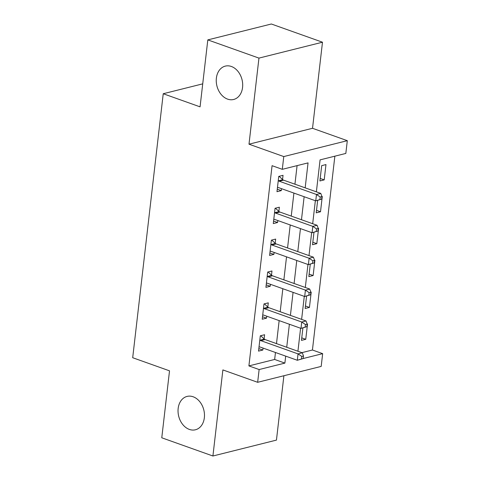<?xml version="1.0" encoding="UTF-8"?>
<svg xmlns="http://www.w3.org/2000/svg" width="480" height="480" viewBox="0 0 480 480"><rect width="100%" height="100%" fill="white"/><g stroke="black" fill="none" stroke-linecap="round" stroke-linejoin="round"><path stroke-width="0.72" d="M193.146 396.774A17.196 12.942 76 0 1 204.432 413.88A17.196 12.942 76 0 1 195.426 429.78A17.196 12.942 76 0 1 189.366 429.42A17.196 12.942 76 0 1 178.08 412.314A17.196 12.942 76 0 1 187.08 396.414A17.196 12.942 76 0 1 193.146 396.774M231.36 66.474A17.196 12.942 76 0 1 242.646 83.58A17.196 12.942 76 0 1 233.646 99.48A17.196 12.942 76 0 1 227.586 99.12A17.196 12.942 76 0 1 216.294 82.014A17.196 12.942 76 0 1 225.3 66.114A17.196 12.942 76 0 1 231.36 66.474M301.872 352.656L312.432 350.01L322.662 353.652L321.186 366.408L257.658 382.302L259.134 369.546L284.886 363.102L285.696 356.136M202.722 83.856L163.236 93.732L132.696 357.72L169.518 370.836L161.772 437.79L212.916 456L276.45 440.106L283.896 375.738M163.236 93.732L200.064 106.848L207.81 39.894L271.344 24L322.488 42.21L258.954 58.104L248.994 144.186L283.776 156.57L347.304 140.676L345.828 153.432L320.076 159.876L316.374 191.838M248.994 144.186L312.528 128.292L322.488 42.21M312.528 128.292L347.304 140.676M312.432 350.01L334.86 156.174M207.81 39.894L258.954 58.104M321.678 165.654L319.908 180.96L324.198 179.886L325.968 164.58L321.678 165.654M317.658 200.382L316.218 212.844L320.508 211.77L322.278 196.464L321.918 196.554M313.968 232.266L312.528 244.728L316.818 243.654L318.594 228.348L318.234 228.438M310.284 264.144L308.838 276.606L313.134 275.532L314.904 260.232L314.544 260.322M306.594 296.028L305.148 308.49L309.444 307.416L311.214 292.116L310.854 292.206M302.904 327.912L301.464 340.374L305.754 339.3L307.524 323.994L307.164 324.084M305.166 187.848L308.052 162.882L282.3 169.326L272.07 165.684L248.904 365.904L274.656 359.46L275.466 352.494M276.492 343.62L279.156 320.61M280.182 311.736L282.84 288.726M283.872 279.852L286.53 256.848M287.556 247.968L290.22 224.964M291.246 216.09L293.91 193.08M294.936 184.206L297.084 165.624M282.564 179.472L283.044 175.32L278.748 176.394L276.978 191.7L281.274 190.626L281.496 188.664M278.874 211.356L279.354 207.204L275.058 208.278L273.288 223.584L277.584 222.51L277.812 220.542M275.184 243.234L275.664 239.088L271.374 240.162L269.604 255.462L273.894 254.388L274.122 252.426M271.494 275.118L271.974 270.972L267.684 272.046L265.914 287.346L270.204 286.272L270.432 284.31M267.804 307.002L268.284 302.85L263.994 303.924L262.224 319.23L266.514 318.156L266.742 316.194M264.12 338.886L264.6 334.734L260.304 335.808L258.534 351.114L262.824 350.04L263.052 348.072M257.658 382.302L222.876 369.918L212.916 456M248.904 365.904L259.134 369.546M282.3 169.326L283.776 156.57M303.198 358.524L322.662 353.652M315.348 200.712L312.684 223.722M311.658 232.596L309 255.606M307.968 264.48L305.31 287.484M304.284 296.364L301.62 319.368M300.594 328.248L297.93 351.252M286.722 347.262L289.386 324.252M290.412 315.378L293.07 292.368M294.096 283.494L296.76 260.49M297.786 251.61L300.45 228.606M301.476 219.732L304.14 196.722M274.656 359.46L284.886 363.102M277.266 189.198L281.274 190.626M320.196 178.458L324.198 179.886M301.752 337.872L305.754 339.3M305.442 305.994L309.444 307.416M309.126 274.11L313.134 275.532M312.816 242.226L316.818 243.654M316.506 210.342L320.508 211.77M273.582 221.082L277.584 222.51M269.892 252.966L273.894 254.388M266.202 284.85L270.204 286.272M262.512 316.728L266.514 318.156M258.822 348.612L262.824 350.04M321.636 199.14L321.93 196.59L320.214 197.022L319.92 199.572L321.636 199.14L315.75 200.856L278.52 187.602A2.688 2.022 -104 0 0 277.734 187.512L277.458 187.548M319.92 199.572L315.75 200.856L316.488 194.484L320.784 193.41L283.548 180.15A2.688 2.022 -104 0 1 282.804 179.694L279.09 176.31M278.268 180.546L278.514 180.768A2.688 2.022 -104 0 0 279.258 181.224L316.488 194.484L320.214 197.022M321.93 196.59L320.784 193.41M317.946 231.024L318.246 228.474L316.524 228.9L316.23 231.45L317.946 231.024L312.066 232.74L274.83 219.48A2.688 2.022 -104 0 0 274.044 219.396L273.768 219.432M316.23 231.45L312.066 232.74L312.798 226.362L317.094 225.288L279.858 212.034A2.688 2.022 -104 0 1 279.12 211.578L275.4 208.194M274.578 212.43L274.824 212.652A2.688 2.022 -104 0 0 275.568 213.108L312.798 226.362L316.524 228.9M318.246 228.474L317.094 225.288M314.262 262.908L314.556 260.358L312.84 260.784L312.54 263.334L314.262 262.908L308.376 264.624L271.14 251.364A2.688 2.022 -104 0 0 270.354 251.28L270.084 251.316M312.54 263.334L308.376 264.624L309.114 258.246L313.404 257.172L276.168 243.912A2.688 2.022 -104 0 1 275.43 243.456L271.716 240.078M270.894 244.308L271.134 244.53A2.688 2.022 -104 0 0 271.878 244.986L309.114 258.246L312.84 260.784M314.556 260.358L313.404 257.172M310.572 294.786L310.866 292.236L309.15 292.668L308.856 295.218L310.572 294.786L304.686 296.508L267.45 283.248A2.688 2.022 -104 0 0 266.664 283.158L266.394 283.2M308.856 295.218L304.686 296.508L305.424 290.13L309.714 289.056L272.484 275.796A2.688 2.022 -104 0 1 271.74 275.34L268.026 271.956M267.204 276.192L267.444 276.414A2.688 2.022 -104 0 0 268.188 276.87L305.424 290.13L309.15 292.668M310.866 292.236L309.714 289.056M306.882 326.67L307.176 324.12L305.46 324.552L305.166 327.102L306.882 326.67L300.996 328.386L263.76 315.132A2.688 2.022 -104 0 0 262.98 315.042L262.704 315.078M305.166 327.102L300.996 328.386L301.734 322.014L306.024 320.94L268.794 307.68A2.688 2.022 -104 0 1 268.05 307.224L264.336 303.84M263.514 308.076L263.76 308.298A2.688 2.022 -104 0 0 264.498 308.754L301.734 322.014L305.46 324.552M307.176 324.12L306.024 320.94M303.192 358.554L303.486 356.004L301.77 356.43L301.476 358.986L303.192 358.554L297.306 360.27L260.076 347.016A2.688 2.022 -104 0 0 259.29 346.926L259.014 346.962M301.476 358.986L297.306 360.27L298.044 353.892L302.34 352.818L265.104 339.564A2.688 2.022 -104 0 1 264.36 339.108L260.646 335.724M259.824 339.96L260.07 340.182A2.688 2.022 -104 0 0 260.814 340.638L298.044 353.892L301.77 356.43M303.486 356.004L302.34 352.818M278.514 180.768L282.804 179.694M279.258 181.224L283.548 180.15M274.824 212.652L279.12 211.578M275.568 213.108L279.858 212.034M271.134 244.53L275.43 243.456M271.878 244.986L276.168 243.912M267.444 276.414L271.74 275.34M268.188 276.87L272.484 275.796M263.76 308.298L268.05 307.224M264.498 308.754L268.794 307.68M260.07 340.182L264.36 339.108M260.814 340.638L265.104 339.564"/></g></svg>
